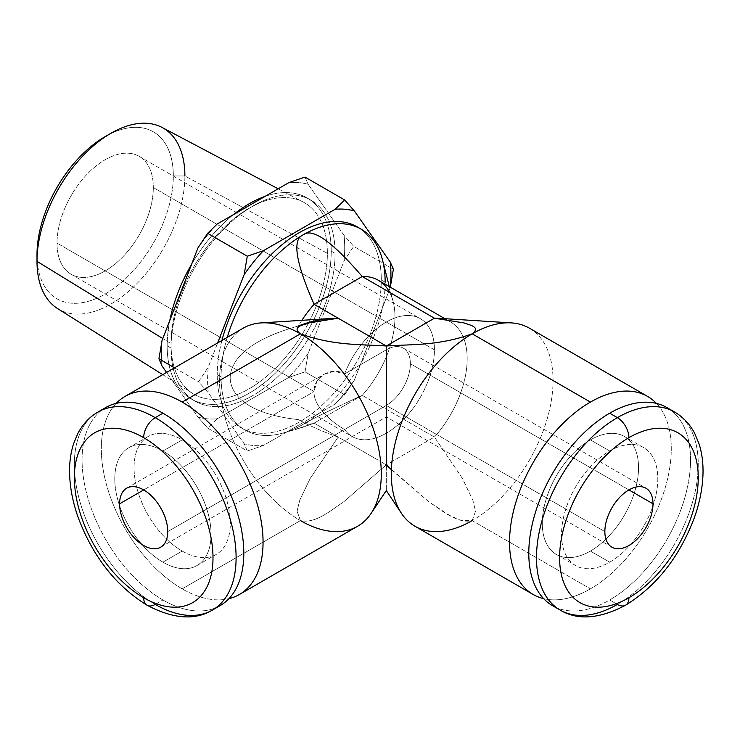 <?xml version="1.0" encoding="UTF-8"?>
<svg xmlns="http://www.w3.org/2000/svg" width="740" height="740" viewBox="0 0 740 740"><rect width="100%" height="100%" fill="white"/><g stroke="black" fill="none" stroke-linecap="round" stroke-linejoin="round"><path stroke-width="0.56" stroke-dasharray="3.7 2.78" d="M386.299 349.835L386.299 405.418L167.749 531.598L386.299 405.418L386.299 349.835A34.04 19.656 -60 0 1 403.319 348.151A34.04 19.656 -60 0 1 410.367 363.729L628.926 489.908L410.367 363.729A34.04 19.656 -60 0 1 386.299 405.418C386.299 424.011 386.299 417.11 386.299 405.418C386.299 424.011 386.299 417.11 386.299 405.418L604.857 531.598L386.299 405.418C386.299 417.11 386.299 424.011 386.299 405.418C386.299 417.11 386.299 424.011 386.299 405.418L344.609 429.487C331.779 422.401 313.094 405.881 314.093 391.525L316.85 381.378L324.203 374.172L334.369 371.286L344.609 373.904L386.299 349.835A34.04 19.656 -60 0 1 410.367 363.729A34.04 19.656 -60 0 1 386.299 405.418L344.609 429.487A68.08 39.303 120 0 0 352.259 436.582A68.08 39.303 120 0 0 386.299 433.214A68.08 39.303 120 0 0 434.436 349.835L153.31 187.525A68.08 39.303 -60 0 1 123.589 256.031A68.08 39.303 -60 0 1 71.123 274.272A68.08 39.303 -60 0 1 57.026 243.108L314.093 391.525L143.68 489.908L314.093 391.525C313.094 405.881 331.779 422.401 344.609 429.487A68.08 39.303 120 0 0 398.758 424.131A68.08 39.303 120 0 0 434.436 349.835A68.08 39.303 120 0 0 420.339 318.672A68.08 39.303 120 0 0 344.609 373.904C331.714 366.143 313.538 376.531 314.093 391.525L57.026 243.108A68.08 39.303 120 0 0 105.163 270.905A68.08 39.303 120 0 0 153.31 187.525A68.08 39.303 120 0 0 105.163 159.729A68.08 39.303 120 0 0 57.026 243.108A68.08 39.303 -60 0 1 86.747 174.594A68.08 39.303 -60 0 1 139.203 156.353A68.08 39.303 -60 0 1 153.31 187.525L434.436 349.835A68.08 39.303 120 0 0 398.758 316.739A68.08 39.303 120 0 0 344.609 373.904L386.299 349.835M105.163 136.604A96.404 55.657 -60 0 1 173.327 175.963A96.404 55.657 -60 0 1 105.163 294.03A96.404 55.657 -60 0 1 37 254.671A96.404 55.657 -60 0 0 105.163 294.03A96.404 55.657 -60 0 0 173.327 175.963L184.889 175.963L173.327 175.963A96.404 55.657 -60 0 0 107.994 135.041M37 261.34A104.571 60.375 120 0 0 110.945 304.029A104.571 60.375 120 0 0 184.889 175.963L327.376 253.339A110.565 63.834 120 0 0 303.271 202.057A110.565 63.834 120 0 0 218.504 233.174A110.565 63.834 120 0 0 171.023 343.61L162.791 338.559L171.023 343.61A110.565 63.834 120 0 0 192.733 393.504A110.565 63.834 120 0 0 278.332 365.421A110.565 63.834 120 0 0 327.376 253.339L184.889 175.963A104.571 60.375 -60 0 1 138.5 281.977A104.571 60.375 -60 0 1 57.535 308.534M162.079 127.456A104.571 60.375 -60 0 1 184.889 175.963M331.224 251.11A116.004 66.979 -60 0 1 249.195 393.19A116.004 66.979 -60 0 1 167.166 345.83A116.004 66.979 -60 0 1 169.812 320.448A116.004 66.979 -60 0 0 167.166 345.83L171.023 348.059A116.004 66.979 120 0 0 195.046 401.163A116.004 66.979 120 0 0 284.438 370.083A116.004 66.979 120 0 0 335.081 253.339L331.224 251.11A116.004 66.979 -60 0 1 280.589 367.863A116.004 66.979 -60 0 1 191.197 398.934A116.004 66.979 -60 0 1 167.166 345.83L171.023 348.059A116.004 66.979 120 0 0 253.052 395.419A116.004 66.979 120 0 0 335.081 253.339A116.004 66.979 120 0 0 311.05 200.235A116.004 66.979 120 0 0 221.658 231.306A116.004 66.979 120 0 0 171.023 348.059A116.004 66.979 120 0 1 253.052 205.979A116.004 66.979 120 0 1 335.081 253.339L331.224 251.11A116.004 66.979 -60 0 0 265.022 196.396A116.004 66.979 -60 0 1 307.202 198.006A116.004 66.979 -60 0 1 331.224 251.11M191.614 264.263A116.004 66.979 -60 0 1 233.378 214.665A116.004 66.979 -60 0 0 191.614 264.263M327.376 253.339A110.565 63.834 120 0 0 249.195 208.199A110.565 63.834 120 0 0 171.023 343.61A110.565 63.834 120 0 0 249.195 388.75A110.565 63.834 120 0 0 327.376 253.339M288.933 182.586A129.62 74.842 -60 0 1 308.145 184.306L344.035 235.357A129.62 74.842 -60 0 1 344.035 260.979L308.145 353.47A129.62 74.842 -60 0 1 288.933 377.363L217.162 418.803A129.62 74.842 -60 0 1 197.95 417.082L166.556 372.424L197.95 417.082L207.635 428.09L197.95 417.082A129.62 74.842 -60 0 0 217.162 418.803L207.635 428.09L247.299 450.993L244.163 443.769L208.282 392.718A129.62 74.842 -60 0 1 208.282 367.096L217.662 342.925L208.282 367.096A129.62 74.842 120 0 0 208.282 392.718L198.597 381.711L208.282 367.096L198.597 381.711L208.282 392.718L244.163 443.769A129.62 74.842 120 0 0 263.375 445.48A129.62 74.842 -60 0 1 244.163 443.769L247.299 450.993L207.635 428.09L217.162 418.803L288.933 377.363L305.019 371.859L288.933 377.363A129.62 74.842 -60 0 0 308.145 353.47L305.019 371.859L344.683 394.762L335.146 404.049L263.375 445.48L247.299 450.993L263.375 445.48L335.146 404.049A129.62 74.842 120 0 0 354.358 380.147A129.62 74.842 -60 0 1 335.146 404.049L344.683 394.762L305.019 371.859L308.145 353.47L344.035 260.979L353.711 246.364L344.035 260.979A129.62 74.842 -60 0 0 344.035 235.357L353.711 246.364L393.375 269.258L353.711 246.364L344.035 235.357L308.145 184.306L305.019 177.082L308.145 184.306A129.62 74.842 -60 0 0 288.933 182.586M162.069 366.032A129.62 74.842 -60 0 1 162.069 340.418A129.62 74.842 -60 0 0 162.069 366.032M197.95 247.928A129.62 74.842 -60 0 1 217.162 224.026A129.62 74.842 -60 0 0 197.95 247.928M390.295 287.175A129.62 74.842 -60 0 1 390.248 287.657L354.358 380.147L344.683 394.762L354.358 380.147L390.248 287.657A129.62 74.842 120 0 0 390.295 287.175M381.294 280.016A116.004 66.979 120 0 0 359.159 228.077A116.004 66.979 -60 0 1 381.294 280.016L385.142 282.245L381.294 280.016A116.004 66.979 -60 0 1 330.66 396.76A116.004 66.979 -60 0 1 241.258 427.84A116.004 66.979 -60 0 1 217.236 374.736A116.004 66.979 120 0 0 299.265 422.096A116.004 66.979 120 0 0 381.294 280.016M221.926 340.465A116.004 66.979 120 0 0 217.236 374.736A116.004 66.979 -60 0 1 221.926 340.465M227.245 337.394A116.004 66.979 120 0 0 221.084 376.956L217.236 374.736L221.084 376.956A116.004 66.979 -60 0 1 227.245 337.394M303.113 424.325C292.004 430.597 295.658 430.208 314.093 423.141L362.23 395.354C332.094 409.174 312.391 418.831 303.113 424.325A116.004 66.979 -60 0 1 282.708 433.122A116.004 66.979 -60 0 1 221.084 376.956A116.004 66.979 120 0 0 245.116 430.07A116.004 66.979 120 0 0 303.113 424.325A116.004 66.979 120 0 0 385.142 282.245A116.004 66.979 -60 0 1 303.113 424.325C312.391 418.831 332.094 409.174 362.23 395.354A80.336 46.38 120 0 0 393.18 301.754A80.336 46.38 120 0 0 389.61 292.337M301.864 320.328A80.336 46.38 -60 0 0 298.359 326.007C243.405 341.316 230.353 363.211 230.186 377.816C230.353 392.052 243.405 413.669 298.359 419.617C243.405 413.669 230.353 392.052 230.186 377.816C230.353 363.211 243.405 341.316 298.359 326.007L331.992 318.431M378.325 280.266A80.336 46.38 -60 0 1 362.23 395.354L434.436 437.044L462.408 478.438L472.823 500.111L475.543 511.164L472.185 520.599C457.264 524.087 441.484 510.147 428.765 501.738L386.299 464.831L386.299 490.537L386.299 464.831L343.832 501.738C331.122 510.147 315.342 524.087 300.421 520.599L297.064 511.164L299.774 500.111L310.199 478.438L338.161 437.044L310.199 478.438L299.774 500.111L297.064 511.164L300.421 520.599C315.342 524.087 331.122 510.147 343.832 501.738L386.299 464.831L314.093 423.141L386.299 464.831L434.436 437.044L362.23 395.354L314.093 423.141L297.545 428.728M382.562 260.166A116.004 66.979 -60 0 1 385.142 282.245M261.192 322.899A114.376 66.036 -120 0 0 222.12 405.4A114.376 66.036 -120 0 0 300.421 520.599A114.376 66.036 60 0 1 225.7 419.811A114.376 66.036 60 0 1 243.229 328.162M338.161 437.044C324.379 432.327 311.114 426.518 298.359 419.617C311.114 426.518 324.379 432.327 338.161 437.044M116.189 403.393A114.376 66.036 -120 0 0 110.353 496.891A114.376 66.036 -120 0 0 182.188 588.855L300.421 520.599L182.188 588.855A114.376 66.036 -120 0 0 228.928 598.669A114.376 66.036 -120 0 1 182.188 588.855A114.376 66.036 -120 0 1 110.353 496.891A114.376 66.036 -120 0 1 116.189 403.393M357.605 526.26A114.376 66.036 60 0 1 300.421 520.599M182.188 439.884A68.08 39.303 60 0 1 230.325 523.263A68.08 39.303 60 0 1 182.188 551.06A68.08 39.303 60 0 1 134.051 467.68A68.08 39.303 60 0 1 182.188 439.884A68.08 39.303 60 0 1 226.662 499.879A68.08 39.303 60 0 1 216.228 554.427A68.08 39.303 60 0 1 182.188 551.06L162.929 562.178A68.08 39.303 -120 0 0 196.97 565.545A68.08 39.303 -120 0 0 207.404 510.988A68.08 39.303 -120 0 0 162.929 451.002L182.188 439.884L162.929 451.002A68.08 39.303 -120 0 0 128.889 447.626A68.08 39.303 -120 0 0 118.456 502.183A68.08 39.303 -120 0 0 162.929 562.178L182.188 551.06A68.08 39.303 60 0 1 137.714 491.064A68.08 39.303 60 0 1 148.148 436.507A68.08 39.303 60 0 1 182.188 439.884M102.028 409.988A114.376 66.036 -120 0 0 89.3 502.701A114.376 66.036 -120 0 0 162.929 599.974A114.376 66.036 -120 0 0 216.136 607.633M162.929 562.178A68.08 39.303 60 0 1 114.793 478.799A68.08 39.303 60 0 1 162.929 451.002A68.08 39.303 60 0 1 211.076 534.382A68.08 39.303 60 0 1 162.929 562.178M220.122 605.635A114.376 66.036 60 0 1 162.929 599.974L155.233 604.423A16.335 9.435 -60 0 1 147.056 605.227M212.417 610.084A114.376 66.036 60 0 1 155.233 604.423A114.376 66.036 60 0 1 80.512 503.635A114.376 66.036 60 0 1 98.041 411.986A114.376 66.036 -120 0 0 80.512 503.635A114.376 66.036 -120 0 0 155.233 604.423L162.929 599.974A114.376 66.036 60 0 1 88.217 499.185A114.376 66.036 60 0 1 105.746 407.536M437.923 318.256A80.336 46.38 -60 0 1 467.144 361.009A80.336 46.38 -60 0 1 434.436 437.044A80.336 46.38 120 0 0 450.54 321.956A80.336 46.38 120 0 0 434.436 318.219M314.093 423.141A80.336 46.38 -60 0 1 298.359 419.617M529.368 328.162A114.376 66.036 -60 0 1 546.897 419.811A114.376 66.036 -60 0 1 472.185 520.599A114.376 66.036 120 0 0 550.477 405.4A114.376 66.036 120 0 0 511.414 322.899M391.386 469.724L428.719 501.702L449.513 515.355L460.881 520.396L472.185 520.599L590.409 588.855A114.376 66.036 120 0 0 662.245 496.891A114.376 66.036 120 0 0 656.408 403.393A114.376 66.036 -60 0 1 662.245 496.891A114.376 66.036 -60 0 1 590.409 588.855L472.185 520.599A114.376 66.036 -60 0 1 414.992 526.26M543.669 598.669A114.376 66.036 120 0 0 590.409 588.855A114.376 66.036 -60 0 1 543.669 598.669M472.185 520.599L475.543 511.164L472.823 500.111L462.408 478.438L434.436 437.044L386.299 464.831M590.409 439.884A68.08 39.303 120 0 0 542.272 523.263A68.08 39.303 120 0 0 590.409 551.06A68.08 39.303 120 0 0 638.555 467.68A68.08 39.303 120 0 0 590.409 439.884L609.668 451.002A68.08 39.303 120 0 0 565.193 510.988A68.08 39.303 120 0 0 575.627 565.545A68.08 39.303 120 0 0 609.668 562.178L590.409 551.06A68.08 39.303 -60 0 1 556.369 554.427A68.08 39.303 -60 0 1 545.935 499.879A68.08 39.303 -60 0 1 590.409 439.884A68.08 39.303 -60 0 1 624.449 436.507A68.08 39.303 -60 0 1 634.883 491.064A68.08 39.303 -60 0 1 590.409 551.06L609.668 562.178A68.08 39.303 120 0 0 654.141 502.183A68.08 39.303 120 0 0 643.707 447.626A68.08 39.303 120 0 0 609.668 451.002L590.409 439.884M670.579 409.988A114.376 66.036 -60 0 1 683.298 502.701A114.376 66.036 -60 0 1 609.668 599.974A114.376 66.036 -60 0 1 556.462 607.633M609.668 562.178A68.08 39.303 120 0 0 657.805 478.799A68.08 39.303 120 0 0 609.668 451.002A68.08 39.303 120 0 0 561.53 534.382A68.08 39.303 120 0 0 609.668 562.178M625.541 605.227A16.335 9.435 60 0 1 617.373 604.423L609.668 599.974A114.376 66.036 -60 0 1 552.484 605.635M666.851 407.536A114.376 66.036 -60 0 1 684.389 499.185A114.376 66.036 -60 0 1 609.668 599.974L617.373 604.423A114.376 66.036 120 0 0 692.085 503.635A114.376 66.036 120 0 0 674.556 411.986A114.376 66.036 -60 0 1 692.085 503.635A114.376 66.036 -60 0 1 617.373 604.423A114.376 66.036 -60 0 1 560.18 610.084M390.341 287.194L390.248 287.657L390.341 287.194M174.538 367.817L198.597 381.711L174.538 367.817M126.66 488.224L324.25 374.144M403.319 348.151L645.946 488.224M160.7 547.184L386.299 416.935L611.906 547.184M71.123 274.272L352.259 436.582M278.185 188.802L303.271 202.057M192.733 393.504L162.717 374.644M195.046 401.163L191.197 398.934M307.202 198.006L311.05 200.235M282.708 433.122L300.052 428.257M245.116 430.07L241.258 427.84M393.18 301.754L389.314 286.602M196.97 565.545L216.228 554.427M148.148 436.507L128.889 447.626M444.897 318.7L450.54 321.956M556.369 554.427L575.627 565.545M643.707 447.626L624.449 436.507M139.203 156.353L420.339 318.672"/><path stroke-width="1.11" d="M216.136 607.633A114.376 66.036 -120 0 0 238.65 517.491A114.376 66.036 -120 0 0 162.929 413.197L155.233 417.647A114.376 66.036 -120 0 0 98.041 411.986A114.376 66.036 60 0 1 155.233 417.647A114.376 66.036 60 0 1 229.946 518.435A114.376 66.036 60 0 1 212.417 610.084C194.953 620.592 173.169 618.973 147.056 605.227A16.335 9.435 120 0 0 155.233 604.423A114.376 66.036 -120 0 0 212.417 610.084A114.376 66.036 -120 0 0 229.946 518.435A114.376 66.036 -120 0 0 155.233 417.647A16.335 9.435 120 0 0 143.68 437.664A98.032 56.601 -120 0 0 74.361 477.679A98.032 56.601 -120 0 0 143.68 597.754A16.335 9.435 120 0 0 147.056 605.227A16.335 9.435 -60 0 1 143.68 597.754A98.032 56.601 -120 0 0 213 557.729A98.032 56.601 -120 0 0 143.68 437.664A98.032 56.601 -120 0 0 74.361 477.679A98.032 56.601 -120 0 0 143.68 597.754A98.032 56.601 -120 0 0 213 557.729A98.032 56.601 -120 0 0 143.68 437.664A16.335 9.435 -60 0 1 155.233 417.647L162.929 413.197A114.376 66.036 -120 0 0 102.028 409.988M119.612 503.81A34.04 19.656 60 0 1 143.68 489.908A34.04 19.656 60 0 1 167.749 531.598A34.04 19.656 60 0 1 143.68 545.5A34.04 19.656 60 0 1 119.612 503.81L143.68 489.908L119.612 503.81A34.04 19.656 -120 0 0 134.467 538.063A34.04 19.656 -120 0 0 160.7 547.184A34.04 19.656 -120 0 0 167.749 531.598A34.04 19.656 -120 0 0 152.884 497.345A34.04 19.656 -120 0 0 126.66 488.224A34.04 19.656 -120 0 0 119.612 503.81M628.926 489.908L652.995 503.81A34.04 19.656 120 0 0 645.946 488.224A34.04 19.656 120 0 0 619.713 497.345A34.04 19.656 120 0 0 604.857 531.598A34.04 19.656 120 0 0 611.906 547.184A34.04 19.656 120 0 0 638.13 538.063A34.04 19.656 120 0 0 652.995 503.81L628.926 489.908M184.889 175.963A104.571 60.375 120 0 0 110.945 133.274L105.163 136.604A96.404 55.657 -60 0 0 37 254.671L37 261.34L37 254.671A96.404 55.657 -60 0 1 107.994 135.041M110.945 133.274A104.571 60.375 120 0 0 37 261.34A104.571 60.375 -60 0 1 81.909 156.889A104.571 60.375 -60 0 1 162.079 127.456L278.185 188.802M162.791 338.559L37 261.34L162.791 338.559M162.717 374.644L57.535 308.534A104.571 60.375 -60 0 1 37 261.34M169.812 320.448A116.004 66.979 -60 0 1 191.614 264.263A116.004 66.979 -60 0 0 169.812 320.448M233.378 214.665A116.004 66.979 -60 0 1 265.022 196.396A116.004 66.979 -60 0 0 233.378 214.665M217.162 224.026L288.933 182.586L305.019 177.082L344.683 199.985L335.146 209.272L263.375 250.712L247.299 256.216L207.635 233.313L217.162 224.026L288.933 182.586L305.019 177.082L344.683 199.985L354.358 210.983L390.248 262.043A129.62 74.842 -60 0 1 390.295 287.175A129.62 74.842 120 0 0 390.248 262.043L393.375 269.258L390.248 287.657L393.375 269.258L390.248 262.043L354.358 210.983A129.62 74.842 120 0 0 335.146 209.272A129.62 74.842 -60 0 1 354.358 210.983L344.683 199.985L335.146 209.272L263.375 250.712A129.62 74.842 120 0 0 244.163 274.605A129.62 74.842 -60 0 1 263.375 250.712L247.299 256.216L244.163 274.605L247.299 256.216L207.635 233.313L197.95 247.928L207.635 233.313L217.162 224.026M166.556 372.424L162.069 366.032L158.934 358.817L174.538 367.817L158.934 358.817L162.069 366.032L166.556 372.424M162.069 340.418L197.95 247.928L162.069 340.418L158.934 358.817L162.069 340.418M217.662 342.925L244.163 274.605L217.662 342.925M359.159 228.077A116.004 66.979 120 0 0 221.926 340.465A116.004 66.979 -60 0 1 357.263 226.912A116.004 66.979 -60 0 1 359.159 228.077M385.142 282.245A116.004 66.979 120 0 0 361.12 229.132A116.004 66.979 120 0 0 303.113 234.885A116.004 66.979 120 0 0 227.245 337.394A116.004 66.979 -60 0 1 303.113 234.885C292.004 239.307 295.658 262.45 314.093 304.316A80.336 46.38 120 0 0 304.029 317.108M389.61 292.337A80.336 46.38 120 0 0 362.23 276.529C332.038 241.388 312.336 227.513 303.113 234.885A116.004 66.979 -60 0 1 382.562 260.166L389.314 286.602M300.421 520.599A114.376 66.036 -120 0 0 371.138 513.338A114.376 66.036 -120 0 0 300.421 333.823C334.175 346.024 361.462 344.183 386.299 346.006L386.299 467.782L386.299 346.006C361.462 344.183 334.175 346.024 300.421 333.823C291.514 326.867 302.771 325.184 308.552 322.927L338.161 318.219L386.299 346.006L338.161 318.219L308.552 322.927C302.771 325.184 291.514 326.867 300.421 333.823A114.376 66.036 -120 0 0 261.192 322.899L332.14 318.413M331.992 318.431L338.161 318.219C324.407 318.348 311.142 320.947 298.359 326.007M125.004 396.418L243.229 328.162A114.376 66.036 60 0 1 300.421 333.823L182.188 402.088A114.376 66.036 -120 0 0 125.004 396.418A114.376 66.036 -120 0 0 116.189 403.393A114.376 66.036 -120 0 1 182.188 402.088L300.421 333.823A114.376 66.036 60 0 1 375.134 434.611A114.376 66.036 60 0 1 357.605 526.26L239.371 594.516A114.376 66.036 -120 0 0 256.91 502.867A114.376 66.036 -120 0 0 182.188 402.088A114.376 66.036 -120 0 1 259.25 511.645A114.376 66.036 -120 0 1 228.928 598.669A114.376 66.036 -120 0 0 239.371 594.516M147.056 605.227C116.106 586.052 93.24 557.072 78.468 518.296C72.936 502.913 69.986 487.993 69.597 473.535C69.338 462.87 70.642 453 73.519 443.935L77.774 433.64C82.612 424.307 89.374 417.082 98.041 411.986L105.746 407.536A114.376 66.036 60 0 1 162.929 413.197A114.376 66.036 60 0 1 237.651 513.986A114.376 66.036 60 0 1 220.122 605.635L212.417 610.084M301.864 320.328A80.336 46.38 -60 0 1 314.093 304.316L362.23 276.529L434.436 318.219L362.23 276.529A80.336 46.38 -60 0 1 378.325 280.266L444.897 318.7M314.093 304.316L338.161 318.219L314.093 304.316C295.658 262.45 292.004 239.307 303.113 234.885C312.336 227.513 332.038 241.388 362.23 276.529L314.093 304.316M434.436 318.219L386.299 346.006L434.436 318.219L464.045 322.927C469.826 325.184 481.083 326.867 472.185 333.823C438.432 346.024 411.135 344.183 386.299 346.006C411.135 344.183 438.432 346.024 472.185 333.823C481.083 326.867 469.826 325.184 464.045 322.927L434.436 318.219A80.336 46.38 -60 0 1 437.923 318.256L511.414 322.899A114.376 66.036 120 0 0 472.185 333.823A114.376 66.036 -60 0 1 529.368 328.162L647.602 396.418A114.376 66.036 120 0 0 590.409 402.088L472.185 333.823L590.409 402.088A114.376 66.036 120 0 0 515.697 502.867A114.376 66.036 120 0 0 533.226 594.516A114.376 66.036 120 0 0 543.669 598.669A114.376 66.036 -60 0 1 513.347 511.645A114.376 66.036 -60 0 1 590.409 402.088A114.376 66.036 -60 0 1 656.408 403.393A114.376 66.036 120 0 0 647.602 396.418M533.226 594.516L414.992 526.26A114.376 66.036 -60 0 1 397.463 434.611A114.376 66.036 -60 0 1 472.185 333.823A114.376 66.036 120 0 0 401.459 513.338A114.376 66.036 120 0 0 472.185 520.599M386.299 464.831L391.386 469.724M556.462 607.633A114.376 66.036 -60 0 1 533.947 517.491A114.376 66.036 -60 0 1 609.668 413.197A114.376 66.036 -60 0 1 670.579 409.988M617.373 417.647A114.376 66.036 120 0 0 542.651 518.435A114.376 66.036 120 0 0 560.18 610.084A114.376 66.036 120 0 0 617.373 604.423A16.335 9.435 -120 0 0 625.541 605.227A16.335 9.435 -120 0 0 628.926 597.754A16.335 9.435 60 0 1 625.541 605.227C599.437 618.973 577.653 620.592 560.18 610.084A114.376 66.036 -60 0 1 542.651 518.435A114.376 66.036 -60 0 1 617.373 417.647A16.335 9.435 60 0 1 628.926 437.664A98.032 56.601 120 0 0 559.607 557.729A98.032 56.601 120 0 0 628.926 597.754A98.032 56.601 120 0 0 698.245 477.679A98.032 56.601 120 0 0 628.926 437.664A16.335 9.435 -120 0 0 617.373 417.647A114.376 66.036 -60 0 1 674.556 411.986A114.376 66.036 120 0 0 617.373 417.647L609.668 413.197L617.373 417.647M560.18 610.084L552.484 605.635A114.376 66.036 -60 0 1 534.946 513.986A114.376 66.036 -60 0 1 609.668 413.197A114.376 66.036 -60 0 1 666.851 407.536L674.556 411.986C683.233 417.082 689.985 424.307 694.823 433.64L699.078 443.935C701.955 453 703.259 462.87 703 473.535C702.621 487.993 699.661 502.913 694.139 518.296C679.366 557.072 656.5 586.052 625.541 605.227M628.926 597.754A98.032 56.601 -60 0 1 559.607 557.729A98.032 56.601 -60 0 1 628.926 437.664A98.032 56.601 -60 0 1 698.245 477.679A98.032 56.601 -60 0 1 628.926 597.754M652.995 503.81A34.04 19.656 120 0 0 628.926 489.908A34.04 19.656 120 0 0 604.857 531.598A34.04 19.656 120 0 0 628.926 545.5A34.04 19.656 120 0 0 652.995 503.81M357.263 226.912L361.12 229.132M401.459 513.338L386.299 490.537L371.138 513.338"/></g></svg>
